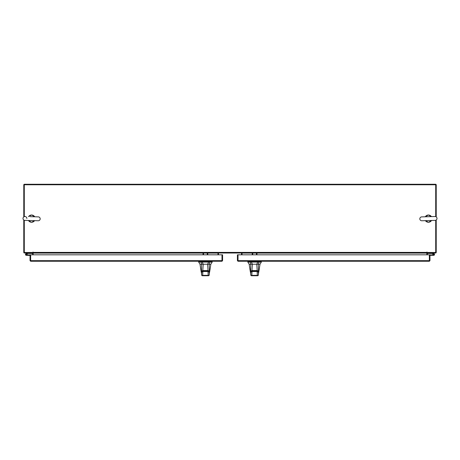 <?xml version="1.0" encoding="UTF-8"?>
<svg xmlns="http://www.w3.org/2000/svg" width="460" height="460" viewBox="0 0 460 460"><rect width="100%" height="100%" fill="white"/><g stroke="black" fill="none" stroke-linecap="round" stroke-linejoin="round"><path stroke-width="0.69" d="M32.625 253.006L32.712 254.811M427.288 254.811L427.374 253.006M436.224 219.989L436.224 252.402A0.604 0.604 0 0 1 435.62 253.006L427.288 253.006L427.288 252.488M32.712 252.488L32.712 253.006L24.38 253.006A0.604 0.604 0 0 1 23.776 252.402L23.776 220.001M23.776 216.901L23.776 184.868A0.604 0.604 0 0 1 24.38 184.264L435.62 184.264A0.604 0.604 0 0 1 436.224 184.868L436.224 216.896M33.143 252.787A0.604 0.604 0 0 0 32.712 252.5M427.288 252.5A0.604 0.604 0 0 0 426.857 252.787M435.712 220.265L435.712 252.488L427.116 252.488L426.983 252.017L426.857 253.006L33.143 253.006L33.017 252.017L32.884 252.488L24.288 252.488L24.288 220.277M435.712 216.62L435.712 184.776L24.288 184.776L24.288 216.631M242.029 254.811L242.029 253.006M426.857 253.006L426.857 254.811M217.971 253.006L217.971 254.811M33.143 254.811L33.143 253.006M30.642 260.745L30.642 261.257L30.038 260.653L221.979 260.653L221.984 261.257L30.642 261.257L30.647 254.811L221.979 254.811L221.984 261.257L222.588 260.653L222.077 260.653L222.077 254.811L222.588 254.811L222.588 260.653M30.038 260.653L30.038 255.794L30.55 255.794L30.55 255.427L27.197 255.334L27.197 254.903L30.458 254.903A0.517 0.517 0 0 1 30.647 254.938M30.55 260.653L30.55 255.794M238.015 260.745L238.015 261.257L237.412 260.653L429.353 260.653L429.364 261.257L238.015 261.257L238.021 254.811L429.353 254.811L429.364 261.257L429.962 260.653L429.45 260.653L429.45 255.794L429.962 255.794L429.962 260.653M237.412 260.653L237.412 254.811L237.923 254.811L237.923 260.653M218.483 254.811L218.483 253.006M241.517 253.006L241.517 254.811M32.942 220.605L30.136 220.53M30.239 216.666L33.045 216.74M26.864 218.506A1.932 1.932 0 0 0 24.984 216.522A1.932 1.932 0 0 0 23 218.402A1.932 1.932 0 0 0 24.88 220.386L38.191 220.748A1.932 1.932 0 0 0 40.181 218.868A1.932 1.932 0 0 0 38.301 216.884L31.073 216.683M429.87 220.524L427.064 220.605M426.955 216.74L429.755 216.66M421.699 216.89A1.932 1.932 0 0 0 419.819 218.88A1.932 1.932 0 0 0 421.808 220.76L435.125 220.374A1.932 1.932 0 0 0 437 218.385A1.932 1.932 0 0 0 435.01 216.511L421.699 216.89M25.932 254.621A0.431 0.431 0 0 1 26.191 254.069L27.922 253.437L27.778 253.034L26.042 253.667A0.857 0.857 0 0 0 25.53 254.771A0.857 0.857 0 0 0 26.628 255.283A0.857 0.857 0 0 0 26.944 253.868L26.64 254.173A0.431 0.431 0 0 1 26.485 254.88A0.431 0.431 0 0 1 25.904 254.478M27.922 253.437L32.712 253.437M26.766 254.478A0.431 0.431 0 0 0 26.191 254.069M25.478 254.478A0.857 0.857 0 0 0 26.335 255.334L27.197 255.334M27.197 254.903L27.082 254.903A0.857 0.857 0 0 0 26.887 253.816M26.03 254.777A0.431 0.431 0 0 0 26.335 254.903M433.055 253.868A0.857 0.857 0 0 0 432.917 254.903A0.857 0.857 0 0 1 433.665 253.615A0.857 0.857 0 0 1 434.47 254.771M434.067 254.621A0.431 0.431 0 0 0 433.809 254.069M433.36 254.173A0.431 0.431 0 0 0 433.665 254.903A0.431 0.431 0 0 0 434.096 254.478A0.431 0.431 0 0 0 433.665 254.046A0.431 0.431 0 0 0 433.285 254.679L432.912 254.886M433.113 253.816L432.078 253.437L427.288 253.437M432.078 253.437L432.222 253.034L433.958 253.667A0.857 0.857 0 0 1 434.441 254.11M433.153 253.374L433.004 253.776M429.45 255.794L429.542 255.334L433.665 255.334A0.857 0.857 0 0 0 434.522 254.478M429.353 254.938A0.517 0.517 0 0 1 429.542 254.903L433.665 254.903M203.55 253.006L203.55 254.518L203.038 254.518L203.038 253.006M207.765 253.006L207.765 254.518L207.253 254.518L207.253 253.006M205.419 264.236L203.216 264.236L202.25 262.068L209.852 262.068L208.587 262.068L207.621 264.236L205.419 264.236M200.986 261.527L200.986 262.068L198.651 262.068L198.651 261.527L202.25 261.527L202.25 262.068L201.543 262.068M209.231 264.236L200.008 264.236L201.221 272.113L201.457 271.124L202.791 270.56L208.046 270.566L209.38 271.101L209.231 264.236L210.829 264.236L212.186 262.068L209.852 262.068L209.852 261.527L212.048 261.257M208.777 264.236L209.122 264.236L209.852 262.068M200.986 262.068L201.721 264.236L202.848 264.236M209.852 261.527L202.25 261.527M207.621 264.236L209.007 264.236M203.216 264.236L201.721 264.236M201.618 272.107L202.9 270.808M202.9 271.078L207.937 271.078L209.219 272.107M207.828 271.164L203.009 271.164L202.86 271.503L203.009 271.164L202.86 271.503L207.977 271.503L207.828 271.164M208.949 271.889L209.34 273.119L209.202 272.061L207.903 271.158L202.935 271.158L201.635 272.061L201.497 273.119L201.888 271.889M202.952 275.736L202.164 275.736L201.63 275.201L201.624 272.165L202.86 271.503L202.664 275.339L208.179 275.339L207.977 271.503L209.214 272.165L209.214 275.207L208.667 275.736L207.799 275.736L209.208 275.201L209.34 273.119M201.497 273.119L201.624 275.207L203.038 275.736L207.799 275.736M201.624 275.207L202.164 275.736L203.038 275.736M209.743 261.527L208.552 261.527M201.779 271.538L201.457 271.124L201.606 264.236M207.615 264.236L208.046 270.56L207.759 270.905L203.078 270.905L202.791 270.566L203.222 264.236M209.058 271.538L209.38 271.118L209.616 272.113L209.352 272.895M254.581 264.236L252.373 264.236L251.413 262.068L259.014 262.068L257.749 262.068L256.783 264.236L254.581 264.236M250.148 261.527L250.148 262.068L247.814 262.068L247.814 261.527L251.413 261.527L251.413 262.068L250.706 262.068M258.393 264.236L249.165 264.236L250.384 272.113L250.619 271.124L251.948 270.56L257.209 270.566L258.543 271.101L258.393 264.236L259.992 264.236L261.349 262.068L259.014 262.068L259.014 261.527L261.211 261.257M257.939 264.236L258.279 264.236L259.014 262.068M250.148 262.068L250.878 264.236L252.373 264.236L250.878 264.236M259.014 261.527L251.413 261.527M256.783 264.236L258.169 264.236M250.78 272.107L252.063 270.808M252.063 271.078L257.1 271.078L258.382 272.107M256.99 271.164L252.172 271.164L252.017 271.503L252.172 271.164L252.017 271.503L257.14 271.503L256.99 271.164M258.106 271.889L258.503 273.119L258.365 272.061L257.065 271.158L252.097 271.158L250.798 272.061L250.66 273.119L251.051 271.889M252.149 275.736L251.327 275.736L250.792 275.201L250.786 272.165L252.017 271.503L251.821 275.339L257.335 275.339L257.14 271.503L258.376 272.165L258.376 275.207L257.83 275.736L256.962 275.736L258.37 275.201L258.503 273.119M250.66 273.119L250.786 275.207L252.201 275.736L256.962 275.736M250.786 275.207L251.327 275.736L252.201 275.736M258.905 261.527L257.715 261.527M250.941 271.538L250.619 271.124L250.769 264.236M256.778 264.236L257.209 270.56L256.921 270.905L252.241 270.905L251.948 270.566L252.385 264.236M258.221 271.538L258.543 271.118L258.773 272.113L258.508 272.895M252.747 253.006L252.747 254.518L252.235 254.518L252.235 253.006M256.962 253.006L256.962 254.518L256.45 254.518L256.45 253.006M33.143 252.402L426.857 252.402M242.029 253.092L252.235 253.092M252.747 253.092L256.45 253.092M256.962 253.092L426.857 253.092M33.143 253.092L203.038 253.092M203.55 253.092L207.253 253.092M207.765 253.092L217.971 253.092M34.696 216.786A3.611 3.611 0 0 0 28.589 216.62M28.485 220.484A3.611 3.611 0 0 0 34.586 220.65M431.405 216.614A3.611 3.611 0 0 0 425.304 216.786M425.414 220.656A3.611 3.611 0 0 0 431.52 220.478M208.587 262.068L208.587 261.527M257.749 262.068L257.749 261.527M34.632 220.65L31.493 222.283L28.439 220.484M28.543 216.62L31.688 214.981L34.741 216.786M32.212 216.717L38.301 216.884M431.56 220.478L428.513 222.283L425.368 220.656M425.258 216.792L428.306 214.981L431.451 216.614M427.898 220.581L421.808 220.76M212.186 262.068L212.186 261.527M200.008 264.236L198.651 262.068M209.214 275.207L208.673 275.736M210.829 264.236L209.616 272.113M201.486 272.895L201.221 272.113M261.349 262.068L261.349 261.527M249.165 264.236L247.814 262.068M258.376 275.207L257.836 275.736M259.992 264.236L258.773 272.113M250.648 272.895L250.384 272.113"/></g></svg>
